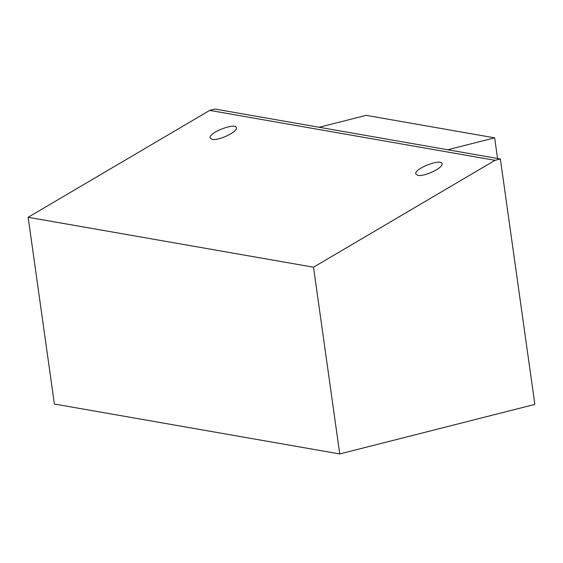 <?xml version="1.0" encoding="UTF-8"?>
<svg xmlns="http://www.w3.org/2000/svg" width="563" height="563" viewBox="0 0 563 563"><rect width="100%" height="100%" fill="white"/><g stroke="black" fill="none" stroke-linecap="round" stroke-linejoin="round"><path stroke-width="0.84" d="M495.053 160.314L313.507 267.207L339.749 453.947L534.85 404.403L500.359 158.97L215.003 109.053L209.696 110.397L495.053 160.314L500.359 158.97M497.544 158.477L494.645 137.844L366.112 115.359L319.179 127.273M447.719 149.758L494.645 137.844M417.823 175.353C424.305 176.895 443.257 167.88 442.025 163.847C441.878 158.013 414.312 168.492 415.733 173.84L417.823 175.353M212.167 139.378C218.648 140.912 237.6 131.904 236.369 127.871C236.221 122.037 208.655 132.516 210.076 137.865L212.167 139.378M209.696 110.397L28.15 217.29L313.507 267.207M28.15 217.29L54.393 404.03L339.749 453.947"/></g></svg>
